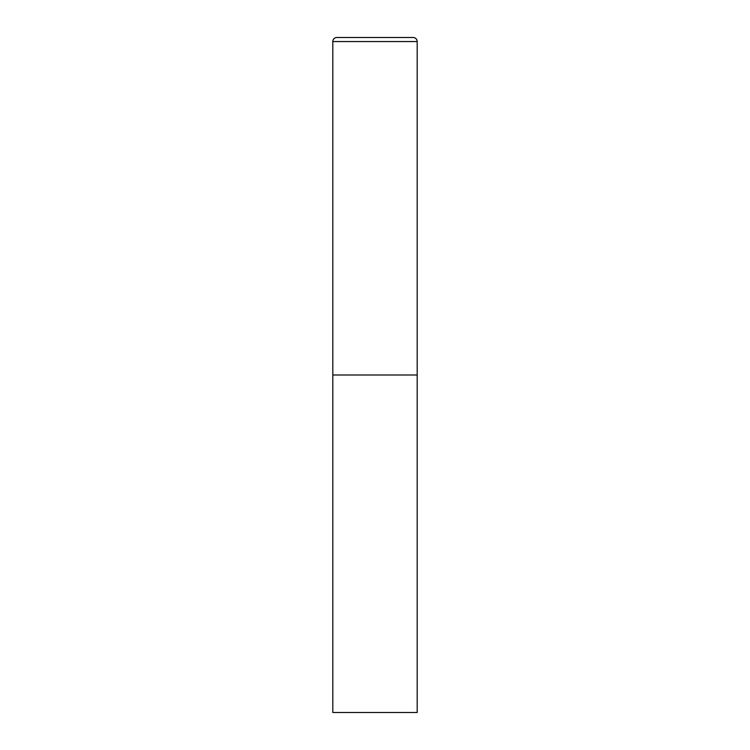 <?xml version="1.0" encoding="UTF-8"?>
<svg xmlns="http://www.w3.org/2000/svg" width="750" height="750" viewBox="0 0 750 750"><rect width="100%" height="100%" fill="white"/><g stroke="black" fill="none" stroke-linecap="round" stroke-linejoin="round"><path stroke-width="0.56" stroke-dasharray="3.75 2.81" d="M413.137 37.5L336.863 37.5M417.188 375L332.812 375L417.188 375M332.812 712.5L417.188 712.5M417.188 41.55L332.812 41.55"/><path stroke-width="1.12" d="M332.812 41.55L332.812 712.5L417.188 712.5L417.188 375L332.812 375L417.188 375L417.188 41.55A4.05 4.05 0 0 0 413.137 37.5L336.863 37.5A4.05 4.05 0 0 0 332.812 41.55L417.188 41.55"/></g></svg>
